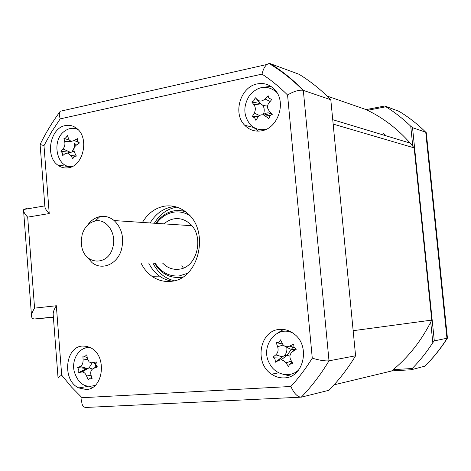 <?xml version="1.0" encoding="UTF-8"?>
<svg xmlns="http://www.w3.org/2000/svg" width="471" height="471" viewBox="0 0 471 471"><rect width="100%" height="100%" fill="white"/><g stroke="black" fill="none" stroke-linecap="round" stroke-linejoin="round"><path stroke-width="0.71" d="M412.773 146.163L410.736 126.204L412.531 127.688L434.303 340.886L432.814 342.647L430.724 322.158M393.232 369.635L412.213 368.51L411.307 369.759L391.672 370.913M412.213 368.51C419.861 360.727 426.726 352.108 432.814 342.647M411.307 369.759L425.178 366.061M434.303 340.886L447.444 338.149M366.038 109.608L384.825 105.999L399.178 111.409M367.51 110.308L385.92 106.782L384.825 105.999M426.296 132.881L425.737 132.198C417.424 123.973 408.422 116.955 398.731 111.144M410.736 126.204C403.023 118.727 394.751 112.251 385.92 106.782M412.531 127.688L425.737 132.198L446.979 338.484C440.467 348.817 433.008 358.137 424.595 366.45M284.219 377.883C303.63 377.889 310.889 345.95 294.075 333.939C289.683 330.554 284.92 329.046 279.768 329.417C259.792 330.112 253.834 363.1 271.567 374.198C275.488 376.871 279.709 378.095 284.219 377.883M261.517 130.808C277.872 128.536 286.686 102.596 275.146 90.132C270.236 84.668 264.255 82.596 257.207 83.92C240.445 86.805 232.527 113.37 244.72 125.268C249.377 130.037 254.976 131.88 261.517 130.808M270.884 86.364L264.372 87.135M68.601 167.747C83.479 165.863 89.466 137.915 76.903 128.559C73.388 125.722 69.514 124.733 65.281 125.586C50.179 128.024 44.898 156.225 57.792 165.097C61.071 167.558 64.674 168.441 68.601 167.747M86.046 389.476C103.396 389.617 107.406 356.011 90.95 347.945L86.852 346.35L82.631 346.05C65.022 346.526 61.895 380.515 78.745 387.91L86.046 389.476M140.941 262.906C143.637 268.458 147.293 272.903 151.909 276.247C157.744 280.339 164.085 282.035 170.932 281.322C198.88 279.874 210.419 230.649 186.693 212.651C179.975 207.158 172.592 204.997 164.55 206.163C155.253 207.894 147.876 213.316 142.436 222.436M174.929 206.575L172.109 206.869C162.878 208.571 155.56 213.934 150.155 222.948M148.677 262.959C151.356 268.452 154.988 272.844 159.569 276.147C163.461 278.891 167.676 280.557 172.215 281.14M87.624 346.55L85.304 348.075M89.884 386.567L92.499 387.433M75.596 127.576L73.311 128.3M67.783 166.086L69.749 167.476M253.21 127.082L258.332 131.138M283.518 329.476L276.889 333.492M283.436 374.404L291.025 376.176M40.1 144.438L44.875 206.486C44.981 208.37 46.435 210.731 49.231 213.563L27.689 217.143L34.571 308.134C32.369 311.578 31.374 314.504 31.598 316.93L32.369 318.425L34.106 319.002L53.394 317.33M34.571 308.134L56.337 305.744C54.024 309.323 52.976 312.338 53.199 314.799L58.063 378.03M56.337 305.744L61.695 375.181C59.116 376.623 57.909 377.66 58.08 378.29L58.08 378.284M61.695 375.181L71.421 386.944L82.036 397.718C81.112 403.241 82.219 406.497 85.351 407.48L300.257 397.212M82.036 397.718L290.866 386.485C294.11 393.562 297.584 397.118 301.287 397.165L328.999 390.265C338.961 380.068 347.828 368.581 355.587 355.793L329.005 360.827C324.937 361.186 319.356 360.297 312.273 358.16L287.563 95.001C279.562 87.005 271.055 80.041 262.035 74.112L60.182 118.88L51.592 131.868L43.986 145.604L49.231 213.563M269.559 63.821L270.301 63.656L299.044 74.283C310.407 81.236 320.992 89.725 330.807 99.752L355.587 355.793M330.807 99.752L302.988 90.261C298.802 89.808 293.663 91.386 287.563 95.001M63.45 110.538L60.211 111.274L59.617 112.186L59.246 115.13L60.182 118.88M27.718 208.806L26.058 208.682L23.762 209.483L44.827 205.88M95.766 367.021L95.489 363.541M272.462 374.786L273.127 373.892M286.645 346.744C287.328 350.171 286.627 353.115 284.543 355.581L286.951 355.328L293.062 347.145M27.689 217.143C25.028 214.411 23.65 212.103 23.55 210.225L23.762 209.483M59.611 112.186C52.199 122.277 45.693 133.046 40.1 144.491L43.986 145.604M301.287 397.165C311.672 386.438 320.91 374.321 329.005 360.827L303.318 90.355C293.109 79.823 282.1 70.921 270.301 63.656L269.023 63.503L266.886 64.492C264.643 66.482 263.03 69.684 262.035 74.112M184.467 210.931L182.265 210.825M179.84 277.437L182.047 277.49M327.092 96.06L365.643 109.425C382.358 117.202 397.2 128.43 410.17 143.102L414.162 147.87L333.162 124.085L353.156 330.695L431.748 320.097L414.162 147.87M334.098 384.831L391.56 371.007C408.239 357.518 421.633 340.551 431.748 320.097M181.847 265.721L183.337 268.011M382.876 132.993L386.261 135.872M293.156 333.244C276.907 324.213 259.757 346.309 269.4 363.276C275.035 375.099 290.466 378.549 299.02 369.552M274.964 359.155L272.95 357.165L275.776 354.881C278.008 352.82 278.62 350.1 277.619 346.715L276.224 342.617L278.761 342.287L280.575 339.856L282.376 343.7C284.101 346.627 286.551 347.421 289.736 346.097L293.704 344.107L293.963 347.239L296.347 349.188L292.609 351.637C289.959 353.68 289.288 356.329 290.595 359.579L293.009 363.877L291.92 363.736C290.065 363.859 288.959 364.819 288.599 366.609L285.42 362.152L283.477 360.527L281.246 359.815L278.614 360.392L275.535 362.205L274.964 359.155M296.029 349.076L296.347 349.188M295.435 348.787L292.609 351.637M286.81 346.756C289.129 349.088 291.785 349.9 294.764 349.182L295.282 348.693M293.445 351.095L293.845 350.395M291.996 362.093L289.953 364.336M281.24 359.815L286.951 355.328L289.936 356.135M284.543 355.581L282.229 356.8L278.614 360.392M275.535 362.205L282.229 356.8L275.776 354.881M281.988 356.953L272.95 357.165M282.547 344.024L276.224 342.617M164.02 223.866C167.093 221.099 170.543 219.409 174.364 218.797C179.657 218.073 184.52 219.468 188.953 222.995C205.109 234.876 197.626 268.07 178.68 269.224C173.934 269.742 169.548 268.558 165.515 265.673L162.554 263.053M155.071 263.006C161.117 272.368 169.183 276.677 179.251 275.924L187.593 273.28M189.695 215.541C184.685 212.462 179.38 211.332 173.799 212.15C166.869 213.357 161.117 217.096 156.537 223.372M155.877 223.331C160.711 216.283 166.917 212.091 174.5 210.743L179.969 210.531L185.38 211.597M183.001 276.895L180.199 277.395C169.295 278.167 160.699 273.368 154.411 263.001M90.879 347.91C80.376 345.384 71.074 358.749 74.23 371.513C78.21 383.883 85.245 388.457 95.336 385.231M78.798 369.876L77.662 367.586L80.129 366.515C82.154 365.419 83.137 363.253 83.084 360.015L82.92 356.005L84.904 356.447L86.847 354.798L87.371 358.708L89.166 361.969L91.662 362.841L96.337 361.963L95.884 364.754L97.456 367.009L93.9 368.234C91.256 369.411 90.255 371.59 90.909 374.763L92.11 378.66L90.367 378.148L88.154 379.814L86.599 376.029C85.604 373.609 84.162 372.237 82.272 371.913L78.751 372.585L78.798 369.876M92.204 362.811L89.107 367.833L92.44 369.052M89.107 367.833L86.87 368.404L81.324 371.978M78.751 372.585L86.87 368.404L80.129 366.515M86.652 368.469L77.662 367.586M87.2 357.548L83.997 356.535M77.986 129.549C73.411 127.447 68.931 127.994 64.539 131.191C50.656 140.782 57.126 169.519 72.587 166.351M65.863 137.779L67.435 135.607L68.819 139.351C70.091 141.235 71.886 141.6 74.212 140.452L77.568 138.651L77.597 141.324L79.469 142.978L76.278 145.174C73.953 147.123 73.376 149.572 74.548 152.516L76.379 156.089L74.018 156.502L72.84 158.733L70.691 155.406L67.906 153.057L65.039 153.646L62.755 155.577L62.355 152.904L60.894 151.273L62.996 148.942C64.704 146.917 65.269 144.485 64.704 141.647L63.932 138.274L65.863 137.779M76.543 144.986L74.188 143.131C74.683 146.181 74.047 148.883 72.281 151.238L74.018 150.891M69.82 152.351L60.894 151.273M69.543 140.258L63.932 138.274M276.93 92.593L276.035 91.674C266.857 84.827 258.055 86.022 249.636 95.254C242.948 106.04 243.272 115.943 250.596 124.968C255.17 129.254 260.534 130.614 266.668 129.06M269.182 98.415L271.879 99.316L268.205 103.973L267.528 106.187L267.587 108.024L269.247 111.18L272.373 114.265L269.753 115.707L268.965 118.692L263.943 115.083C261.623 114.359 259.704 114.965 258.185 116.92L255.841 120.288L254.552 117.579L252.238 116.755L254.24 113.064C255.765 110.002 255.671 107.229 253.969 104.762L251.761 101.966C253.616 101.365 254.729 99.899 255.105 97.556L257.631 99.946C259.886 101.671 262.335 101.347 264.985 98.969L268.211 95.801L268.358 97.055L269.182 98.415M255.105 97.556L260.751 103.667L251.761 101.966M260.751 103.667L257.631 99.946M267.534 106.116L262.965 105.463C264.525 108.354 264.625 111.427 263.265 114.689C265.703 112.846 268.24 112.416 270.89 113.411L271.272 113.588M258.585 116.414L252.238 116.755M262.965 105.463L260.952 103.861L253.969 104.762M271.626 114.006L271.867 114.347M112.616 248.005C117.285 234.193 106.817 218.179 95.236 221.011C88.984 222.518 84.65 226.934 82.225 234.27L81.212 240.504L81.777 246.798C84.98 264.932 107.794 266.215 112.616 248.005M87.641 225.085C90.932 220.457 95.03 217.631 99.923 216.601C105.062 215.694 109.802 217.007 114.129 220.558C121.912 228.111 124.338 237.861 121.4 249.807C117.308 264.378 101.971 270.801 91.975 262.577L86.511 256.318M290.866 386.485C298.726 377.919 305.862 368.475 312.273 358.16M53.37 317.036L34.401 318.997M26.088 209.089L26.058 208.682M154.37 223.23C159.751 214.27 167.046 208.947 176.236 207.252L176.955 207.152M174.276 280.716C164.897 278.52 157.773 272.609 152.898 262.989M291.425 361.092L285.944 362.853M283.248 345.019L277.619 346.715M294.092 347.474L289.736 346.097M96.708 366.379L93.9 368.234M91.038 375.204L86.599 376.029M87.482 359.261L83.084 360.015M95.813 363.636L92.687 362.729M75.849 155.083L70.691 155.406M70.214 152.245L62.996 148.942M71.851 141.282L64.704 141.647M78.48 142.466L74.212 140.452M259.586 115.554L254.24 113.064M270.089 101.459L264.985 98.969M271.908 114.341L269.247 111.18M270.06 115.36L265.544 116.013M426.22 364.819C434.079 356.9 441.086 348.098 447.238 338.413M447.45 338.213L426.279 132.698M159.569 276.147L151.909 276.247M87.9 386.426L78.745 387.91M68.313 166.504L57.792 165.097M253.539 127.447L244.72 125.268M278.767 372.797L271.567 374.198M31.528 316.012L23.603 210.937M60.206 111.274L266.88 64.492M269.029 63.503C281.169 70.762 292.485 79.681 302.988 90.261M181.612 277.743L178.391 277.543M332.732 119.687L410.17 143.102M291.92 363.73L292.609 363.176M90.367 378.148L91.686 377.336M82.272 371.913L89.06 367.839M67.906 153.057L74.147 151.462M253.663 116.961L256.177 116.355M263.943 115.083L270.89 113.411M95.236 221.011L99.923 216.601M191.721 225.709L114.129 220.558"/></g></svg>

